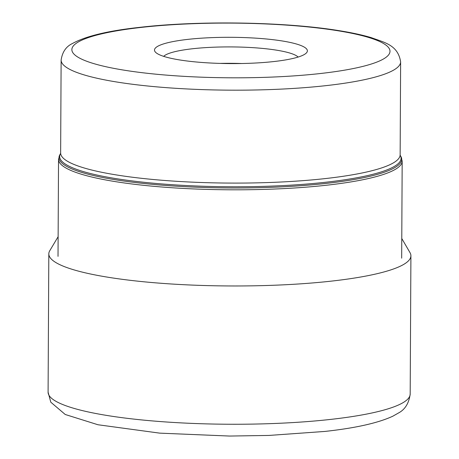 <?xml version="1.0" encoding="UTF-8"?>
<svg xmlns="http://www.w3.org/2000/svg" width="459" height="459" viewBox="0 0 459 459"><rect width="100%" height="100%" fill="white"/><g stroke="black" fill="none" stroke-linecap="round" stroke-linejoin="round"><path stroke-width="0.69" d="M58.127 236.706L49.75 250.752A181.053 31.126 0.3 0 0 48.815 253.884A181.053 31.126 0.3 0 0 145.279 281.924A181.053 31.126 0.3 0 0 332.012 281.051A181.053 31.126 0.3 0 0 410.908 255.778A181.053 31.126 0.3 0 0 410.007 252.639L401.774 238.508M274.063 61.523A76.446 13.145 -179.7 0 1 155.647 52.349A76.446 13.145 -179.7 0 1 187.8 39.382A76.446 13.145 -179.7 0 1 272.428 39.623A76.446 13.145 -179.7 0 1 306.193 53.141A76.446 13.145 -179.7 0 1 274.063 61.523M163.679 56.359A68.144 11.716 -179.7 0 1 192.441 48.763A68.144 11.716 -179.7 0 1 287.15 52.309A68.144 11.716 -179.7 0 1 298.12 57.065M241.721 63.52A68.144 11.716 0.3 0 0 220.004 63.405M220.865 63.428A67.892 11.676 -179.7 0 1 240.86 63.537M410.185 394.063A181.053 31.126 -179.7 0 1 331.289 419.337A181.053 31.126 -179.7 0 1 144.556 420.209A181.053 31.126 -179.7 0 1 48.092 392.164L50.788 402.182L65.241 414.494L97.979 424.753L159.726 433.141L229.494 436.05L269.008 435.43L324.84 431.437C355.421 428.104 378.09 423.02 392.852 416.187L398.561 412.951C405.079 409.497 408.952 403.203 410.185 394.063L410.908 255.778M58.023 256.369L58.534 159.353A171.827 29.542 0.3 0 0 150.036 185.964A171.827 29.542 0.3 0 0 327.215 185.149A171.827 29.542 0.3 0 0 327.307 185.138A171.827 29.542 0.3 0 0 402.182 161.155L401.671 258.17M402.182 161.155L400.856 156.427A171.35 29.462 -179.7 0 1 327.043 183.313A171.35 29.462 -179.7 0 1 326.957 183.325A171.35 29.462 -179.7 0 1 142.732 183.371A171.35 29.462 -179.7 0 1 59.905 154.637L58.534 159.353M60.64 153.008L61.127 60.095A169.755 29.187 0.3 0 0 151.504 86.378A169.755 29.187 0.3 0 0 326.527 85.581A169.755 29.187 0.3 0 0 326.653 85.569A169.755 29.187 0.3 0 0 400.627 61.873L400.145 154.786A169.755 29.187 -179.7 0 1 326.257 178.471A169.755 29.187 -179.7 0 1 326.171 178.482A169.755 29.187 -179.7 0 1 151.086 179.297A169.755 29.187 -179.7 0 1 60.64 153.008L60.531 153.593A170.708 29.347 0.3 0 0 143.168 182.194A170.708 29.347 0.3 0 0 326.688 182.131A170.708 29.347 0.3 0 0 326.779 182.12A170.708 29.347 0.3 0 0 400.237 155.36L400.856 156.427M141.188 27.42A159.061 27.345 -179.7 0 1 141.309 27.402A159.061 27.345 0.3 0 1 362.294 35.699A159.061 27.345 0.3 0 1 320.675 73.486A159.061 27.345 0.3 0 1 320.554 73.503A159.061 27.345 -179.7 0 1 99.569 65.207A159.061 27.345 -179.7 0 1 141.188 27.42M48.815 253.884L48.092 392.164M60.536 153.581L59.905 154.637M400.145 154.786L400.242 155.371M400.627 61.873C397.97 44.873 384.424 42.526 371.314 37.655C362.243 34.953 351.278 32.583 338.415 30.552C284.941 21.82 199.074 20.443 139.938 27.322C108.255 30.747 85.781 36.135 72.505 43.485C66.119 46.462 62.321 51.999 61.127 60.095"/></g></svg>
